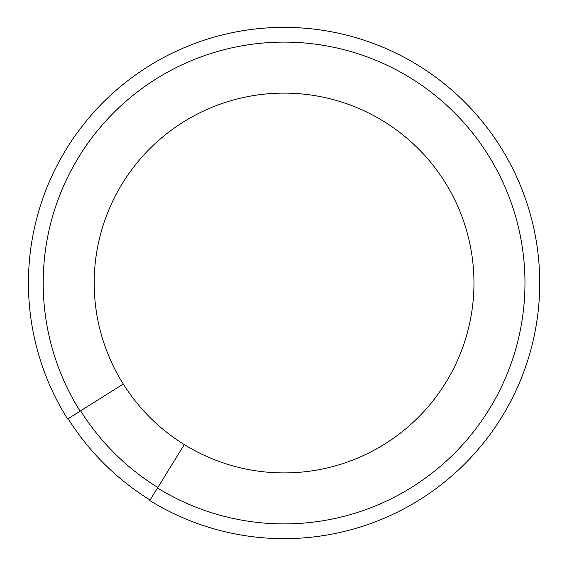 <?xml version="1.0" encoding="UTF-8"?>
<svg xmlns="http://www.w3.org/2000/svg" width="567" height="567" viewBox="0 0 567 567"><rect width="100%" height="100%" fill="white"/><g stroke="black" fill="none" stroke-linecap="round" stroke-linejoin="round"><path stroke-width="0.85" d="M149.773 500.526A255.646 255.646 0 0 0 535.51 329.243A255.646 255.646 0 0 0 235.943 31.936A255.646 255.646 0 0 0 67.579 418.956A255.646 255.646 0 0 1 235.943 31.936A255.646 255.646 0 0 1 535.51 329.243A255.646 255.646 0 0 1 149.773 500.526L184.31 444.592A189.91 189.91 0 0 1 231.52 100.522A189.91 189.91 0 0 1 376.594 448.858A189.91 189.91 0 0 1 184.31 444.592M68.083 418.63A255.051 255.051 0 0 0 150.092 500.023A255.058 255.058 0 0 1 68.075 418.637M365.68 525.276L364.843 525.559M363.894 525.871L359.244 527.353M355.991 528.331L352.468 529.33M361.03 526.793L354.871 528.657M348.06 530.514L347.11 530.762M346.005 531.038L352.561 529.309M354.736 528.692L350.916 529.755M265.93 538.005L264.435 537.892M255.476 537.048L256.808 537.197M362.278 526.396L358.266 527.65M361.009 526.8L357.302 527.941M345.275 531.215L341.731 532.066M346.635 530.875L344.934 531.3M347.925 530.549L349.307 530.188L347.918 530.549M351.909 529.486L353.276 529.11M357.437 527.898L358.5 527.579M359.414 527.296L360.229 527.048M353.354 529.082L352.178 529.415M68.111 418.68L123.273 384.029M67.608 418.999L80.103 411.146A240.89 240.89 0 0 1 238.693 46.43A240.89 240.89 0 0 1 521.002 326.557A240.89 240.89 0 0 1 157.527 487.974M80.599 410.834A240.302 240.302 0 0 0 157.832 487.478"/></g></svg>
